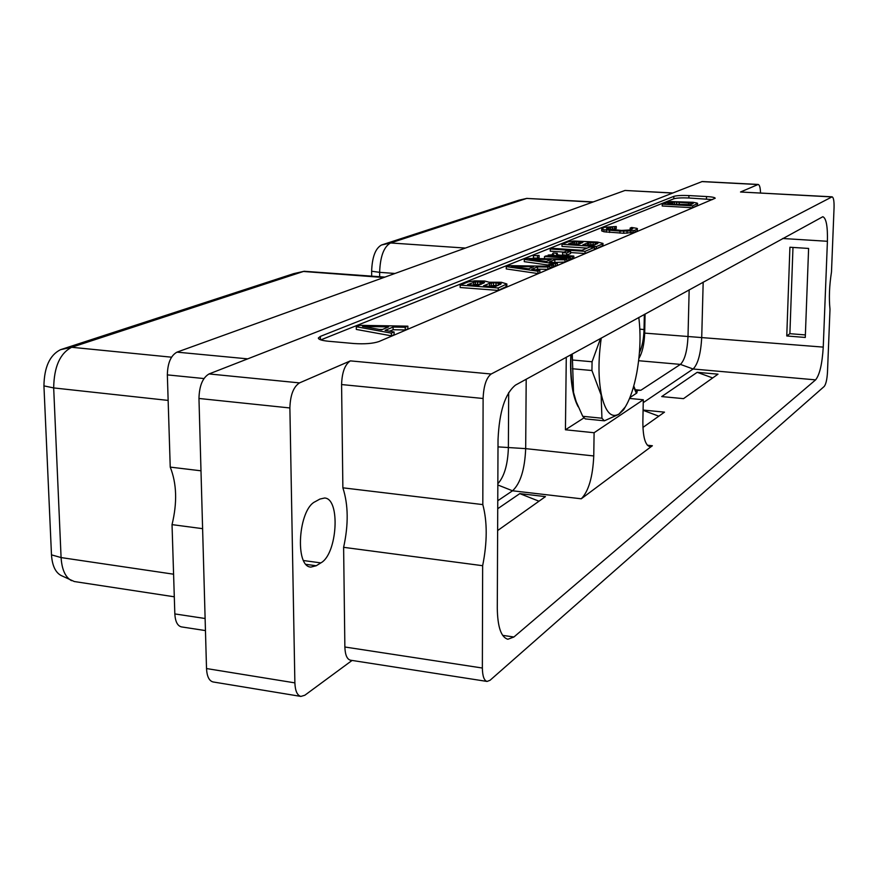 <?xml version="1.0" encoding="UTF-8"?>
<svg xmlns="http://www.w3.org/2000/svg" width="878" height="878" viewBox="0 0 878 878"><rect width="100%" height="100%" fill="white"/><g stroke="black" fill="none" stroke-linecap="round" stroke-linejoin="round"><path stroke-width="1.32" d="M209.063 373.94L299.508 382.896C293.493 386.759 290.289 395.111 289.883 407.963L294.876 682.875C295.217 690.909 297.225 695.431 300.902 696.419L213.08 681.954C209.129 680.922 206.945 676.455 206.517 668.553L198.966 398.469C199.295 385.859 202.653 377.683 209.063 373.94L702.213 181.526L758.175 184.457L740.516 191.997L832.092 196.826L491.153 374.017C486.324 377.749 483.646 385.903 483.109 398.491L482.812 504.598C487.389 521.839 487.334 542.209 482.648 565.706L482.362 668.026C482.505 676.093 484.074 680.571 487.06 681.438L490.034 680.296L824.201 386.474C825.946 384.257 827.032 379.505 827.482 372.217L829.995 309.297C828.843 298.059 829.348 285.624 831.488 271.982L834.056 207.691C834.21 201.073 833.551 197.451 832.092 196.826M760.524 192.973C760.37 187.705 759.591 184.863 758.175 184.457M352.067 660.443L304.842 695.233L300.902 696.419M299.508 382.896L350.377 360.88L491.153 374.017M320.382 336.384L318.33 338.019C318.473 339.501 321.842 340.576 328.427 341.246L353.889 343.528C364.611 344.22 372.941 343.572 378.89 341.575L715.219 198.23C714.966 197.451 712.058 196.891 706.516 196.54L688.923 195.574C681.745 195.267 676.718 195.531 673.843 196.365L320.382 336.384L320.426 339.764M815.607 379.867L513.915 637L507.857 639.25C501.14 637.318 497.617 627.035 497.288 608.377L498.035 439.582C499.297 411.639 505.113 393.487 515.496 385.102L822.84 216.712C826.22 218.15 827.745 226.337 827.416 241.285L823.246 347.106C822.214 363.887 819.679 374.807 815.607 379.867L693.115 369.001L643.245 402.64M482.812 504.598L342.87 487.817C348.357 504.707 348.61 524.539 343.616 547.323L482.648 565.706M342.87 487.817L341.586 384.553C342.003 372.327 344.933 364.436 350.377 360.88M487.06 681.438L350.443 660.19C347.008 659.257 345.153 654.867 344.867 646.998L343.616 547.323M319.877 499.077L324.597 498.013C340.664 498.452 337.393 554.183 320.843 562.897L316.223 565.75L310.878 567.089C294.569 566.804 298.366 509.185 315.224 501.656L319.877 499.077M526.196 379.23L525.681 448.636C524.803 469.39 520.424 483.449 512.532 490.791L497.771 500.745M497.837 484.974L512.532 490.791L581.269 498.792L652.376 445.75L649.764 446.617C645.187 445.179 642.883 436.816 642.861 421.528L643.3 399.753L629.548 398.436M497.727 508.713L519.798 493.623L538.982 501.206M497.639 530.553L545.457 496.619L519.798 493.623M697.198 372.316L718.006 374.171L683.512 398.645L661.705 396.582L697.198 372.316L712.684 377.946M643.091 410.048L664.503 412.144L642.926 427.443M293.713 273.64L304.161 271.269L293.713 273.64L60.527 349.685C49.794 355.041 44.262 367.103 43.933 385.881L51.484 554.852C52.197 565.498 55.38 572.379 61.043 575.474L74.312 581.532L174.294 596.799M383.741 277.525L303.437 271.467L71.678 347.282C60.022 353.285 54.019 366.839 53.679 387.922L61.087 557.574C61.866 569.57 65.345 577.263 71.513 580.665M384.904 277.108L304.161 271.269M672.449 193.05L625.015 190.46L672.691 192.962M625.015 190.46L176.983 352.144L247.717 358.861M205.463 630.591L181.439 626.892C177.488 625.904 175.293 621.569 174.832 613.92L172.033 524.627C177.356 502.721 176.763 483.558 170.233 467.118L167.347 374.884C167.632 363.097 170.837 355.513 176.983 352.144M170.233 467.118L200.985 470.806M172.033 524.627L202.609 528.666M465.373 248.068L390.578 242.965L526.723 198.428L519.194 200.151M381.469 245.017L390.578 242.965C383.862 246.707 380.218 256.497 379.636 272.334L371.635 271.225C372.151 257.111 375.422 248.375 381.469 245.017L518.678 200.272M379.669 276.713L379.636 272.334L394.979 273.475M593.287 201.907L526.767 198.417L592.76 202.094M371.69 276.109L371.635 271.225M635.749 390.523L637.176 391.544L636.802 393.026L629.888 397.613M581.269 498.792C588.611 491.274 592.782 476.995 593.758 455.956L594.099 432.733L643.3 399.753M594.099 432.733L565.432 429.781L584.057 417.818M566.277 357.236L565.432 429.781M508.68 392.543L508.373 447.999C507.758 464.736 504.246 476.655 497.848 483.745M575.266 398.886L573.444 392.137C571.15 381.436 570.382 368.925 571.106 354.58M601.276 338.019C598.192 359.398 598.236 378.33 601.408 394.804C605.425 412.089 611.286 418.499 619.012 414.021L625.213 407.052L623.61 409.817L618.825 414.317L604.382 420.814L585.253 418.894L582.74 416.304L601.935 418.224L601.123 395.012L591.937 370.516L592.068 361.758L600.552 338.425M572.258 353.955L573.521 392.378L576.155 401.575L582.74 416.304M623.61 409.817L624.62 407.963M604.382 420.814L601.935 418.224M572.39 368.749L591.937 370.516M625.213 407.052C630.152 398.908 634.015 387.439 636.813 372.656C640.271 353.132 640.929 334.727 638.8 317.441M572.5 360.013L592.068 361.758M635.694 390.48L640.885 390.26L680.417 364.392C684.719 360.189 687.244 350.959 688.001 336.691L689.164 289.795M638.624 360.715L680.417 364.392L693.115 369.001C697.977 364.14 700.853 353.505 701.731 337.097L703.179 282.101M805.28 337.459L808.605 248.441L789.915 247.245L786.765 335.967L805.28 337.459M645.078 313.995L644.693 333.113C644.265 344.253 642.334 352.693 638.888 358.411M639.842 329.173L644.035 329.524C643.728 338.996 642.191 346.733 639.414 352.758M644.035 329.524L644.342 314.39M786.765 335.967L789.893 333.684L792.977 247.442M805.378 334.924L789.893 333.684M643.091 410.311L658.807 416.172M712.464 199.591L688.868 197.989C681.69 197.693 676.664 197.956 673.788 198.79L320.799 339.896M460.171 285.109L460.171 287.512L498.232 290.42L506.847 286.349L506.858 283.956L501.305 282.266L489.156 282.233L484.689 281.026L474.504 280.894L468.27 281.871L460.171 285.109L498.243 287.995L506.858 283.956M601.715 228.708L601.682 230.738L603.954 231.781L623.72 233.263L634.992 232.275L637.483 230.87L637.033 228.368L631.655 227.468L630.163 228.082L632.742 228.675L630.492 229.937L621.492 230.453L606.489 228.873L608.827 227.611L616.268 226.513L604.349 227.325L601.715 228.708L603.976 229.751L620 231.09L630.821 230.98L635.024 230.234L637.527 228.84M609.058 229.586L616.235 228.532L616.268 226.513M356.292 326.748L356.314 329.426L391.39 335.846L394.101 334.694L394.09 331.994L385.113 330.38L393.092 327.055L405.241 327.285L407.864 326.166L359.804 325.332L356.292 326.748L391.379 333.135L394.09 331.994M389.634 331.193L393.114 329.733L405.252 329.963L407.886 328.844L407.864 326.166M662.242 204.124L662.199 205.99L692.676 207.746L697.615 205.331L697.132 203.07L693.093 202.291L670.781 201.578L662.242 204.124L692.731 205.858L697.67 203.466M506.266 266.638L506.255 268.92L537.907 273.552L539.849 272.729L539.871 270.424L531.794 269.261L537.523 266.879L547.872 267.044L549.76 266.243L508.801 265.628L506.266 266.638L537.929 271.236L539.871 270.424M535.865 269.842L537.501 269.162L547.85 269.327L549.738 268.525L549.76 266.243M549.749 267.494L553.403 266.967L553.425 264.695L549.189 264.399L547.598 265.068L551.845 265.365L553.425 264.695M553.392 262.489L564.971 262.05L566.782 261.271L566.804 259.043L526.701 258.45L524.276 259.416L524.265 261.655L547.762 264.991M553.414 265.793L555.467 266.089L557.321 265.299L557.343 263.038L549.376 261.929L554.863 259.647L564.993 259.811L566.804 259.043M566.793 260.294L570.283 259.789L570.316 257.561L546.061 255.893L544.503 256.53L568.801 258.198L570.316 257.561M533.396 255.761L533.374 257.978L537.49 258.264L539.059 257.627L539.081 255.421L533.396 255.761L539.081 255.421M570.305 258.791L573.795 258.297L573.817 256.08L558.814 255.059L556.74 254.532L556.367 253.994L557.289 253.248L553.184 252.974L552.416 254.016L553.788 254.708L548.124 255.059L572.324 256.716L573.817 256.08M562.6 252.655L562.578 254.839L566.672 255.125L570.568 253.501L570.59 251.317L566.508 251.042L562.6 252.655L566.705 252.93L570.59 251.317M570.579 252.546L585.011 253.522L594.428 249.517L594.461 247.366L589.687 247.047L581.938 250.296L552.042 248.287L550.265 249.001L550.243 251.163L563.95 252.096M594.45 248.595L596.316 248.715L602.945 245.544L602.977 243.415L597.666 242.076L573.619 241L568.351 241.757L562.008 244.293L561.986 246.433L587.152 248.112M506.046 287.106L506.057 284.702M498.232 290.42L498.243 287.995M467.59 284.626L475.459 281.805L484.557 282.486L478.28 285.427L467.59 284.626M496.037 282.903L501.25 283.737L495.093 286.7L483.526 285.822L489.595 283.32L493.425 282.859L496.037 282.903L496.026 285.284L498.1 285.438M472.562 284.999L473.747 284.516L473.758 282.134M473.747 284.516L481.342 284.176M483.668 283.221L483.668 282.123M481.693 284.033L481.693 281.827M480.178 284.088L480.189 281.706M477.577 284.044L477.588 281.662M475.459 284.187L475.459 281.805M498.342 285.339L498.353 283.067M488.42 286.195L496.026 285.284M500.339 284.505L500.339 283.374M489.595 285.712L489.595 283.32M491.285 285.383L491.296 282.99M493.414 285.24L493.425 282.859M614.721 229.147L614.754 227.128M612.361 229.114L612.394 227.095M610.375 229.312L610.408 227.281M608.794 229.553L608.827 227.611M606.731 229.004L606.731 228.456M632.05 229.29L632.072 228.313M630.13 230.014L630.163 228.082M637.044 231.397L637.088 229.367M634.992 232.275L635.024 230.234M633.137 232.714L633.17 230.673M630.788 233.021L630.821 230.98M627.024 233.241L627.057 231.199M623.72 233.263L623.753 231.21M619.967 233.142L620 231.09M609.541 232.472L609.573 230.431M606.281 232.154L606.314 230.113M603.954 231.781L603.976 229.751M602.11 231.221L602.143 229.18M405.252 329.963L405.241 327.285M393.114 329.733L393.092 327.055M391.39 335.846L391.379 333.135M362.559 326.429L388.614 326.912L381.579 329.832L362.559 326.429M379.23 329.415L382.446 329.469M697.308 205.77L697.362 203.905M692.676 207.746L692.731 205.858M667.73 203.839L674.392 201.995L693.258 203.323L689.768 205.09L667.73 203.839M671.165 204.036L671.209 202.434M672.175 204.091L690.898 204.618M672.548 204.014L672.592 202.159M674.348 203.85L674.392 201.995M676.565 203.806L676.609 201.951M679.243 203.872L679.287 202.017M688.725 204.409L688.769 202.555M691.041 204.552L691.085 202.763M692.555 203.926L692.577 203.027M547.85 269.327L547.872 267.044M537.501 269.162L537.523 266.879M537.907 273.552L537.929 271.236M511.479 266.407L533.692 266.769L528.633 268.866L511.479 266.407M551.823 267.636L551.845 265.365M547.587 266.21L547.598 265.068M564.971 262.05L564.993 259.811M554.841 261.885L554.863 259.647M555.467 266.089L555.489 263.828L557.343 263.038M524.276 259.416L555.489 263.828M529.357 259.197L551.11 259.548L546.27 261.556L529.357 259.197M568.779 260.426L568.801 258.198M544.492 258.714L544.503 256.53M537.49 258.264L537.512 256.047M572.291 258.933L572.324 256.716M548.113 256.036L548.124 255.059M552.416 254.62L552.416 254.016M557.278 254.664L557.289 253.248M566.672 255.125L566.705 252.93M550.265 249.001L585.044 251.338L594.461 247.366M585.011 253.522L585.044 251.338M602.418 246.125L602.977 243.415M596.316 248.715L596.349 246.564L602.451 243.996M562.008 244.293L596.349 246.564M568.439 243.919L574.695 241.713L582.915 242.251L578.086 244.556L568.439 243.919M593.155 242.569L597.973 243.239L593.243 245.555L582.816 244.863L587.569 242.91L590.839 242.537L593.155 242.569L593.122 244.699L594.999 244.819M572.928 244.216L573.268 241.966M573.235 244.084L579.864 243.821M574.662 243.832L574.695 241.713M576.506 243.722L576.539 241.604M578.821 243.755L578.843 241.637M580.182 243.689L580.215 241.724M582.015 242.943L582.037 241.966M595.207 244.732L595.24 242.712M587.239 245.16L593.122 244.699M597.062 243.952L597.084 242.943M587.536 245.028L587.569 242.91M588.962 244.775L588.984 242.646M590.806 244.666L590.839 242.537M701.785 181.603L757.78 184.523M206.517 668.553L294.876 682.875M198.966 398.469L289.883 407.963M740.516 191.997L831.718 196.913M341.586 384.553L483.109 398.491M344.867 646.998L482.362 668.026M303.558 560.548L320.843 562.897M306.093 564.367L316.223 565.75M647.36 445.223L652.376 445.75M502.633 635.354L513.915 637M173.592 574.201L61.087 557.574L51.484 554.852M168.148 400.412L53.679 387.922L43.933 385.881M71.755 347.249L60.527 349.685M71.678 347.282L171.539 357.192M167.347 374.884L203.948 378.55M205.123 618.507L174.832 613.92M633.543 386.792L636.396 393.355M498.002 446.88L525.681 448.636L593.758 455.956M570.832 354.734L570.568 362.625C570.513 382.512 573.038 397.196 578.141 406.69M782.649 238.498L827.416 241.285M644.693 333.113L823.246 347.106M635.167 389.722L640.885 390.26M673.843 196.365L673.788 198.79M688.923 195.574L688.868 197.989M706.516 196.54L706.45 198.966M527.063 198.34L518.964 200.184M635.551 390.48L633.762 386.002"/></g></svg>

